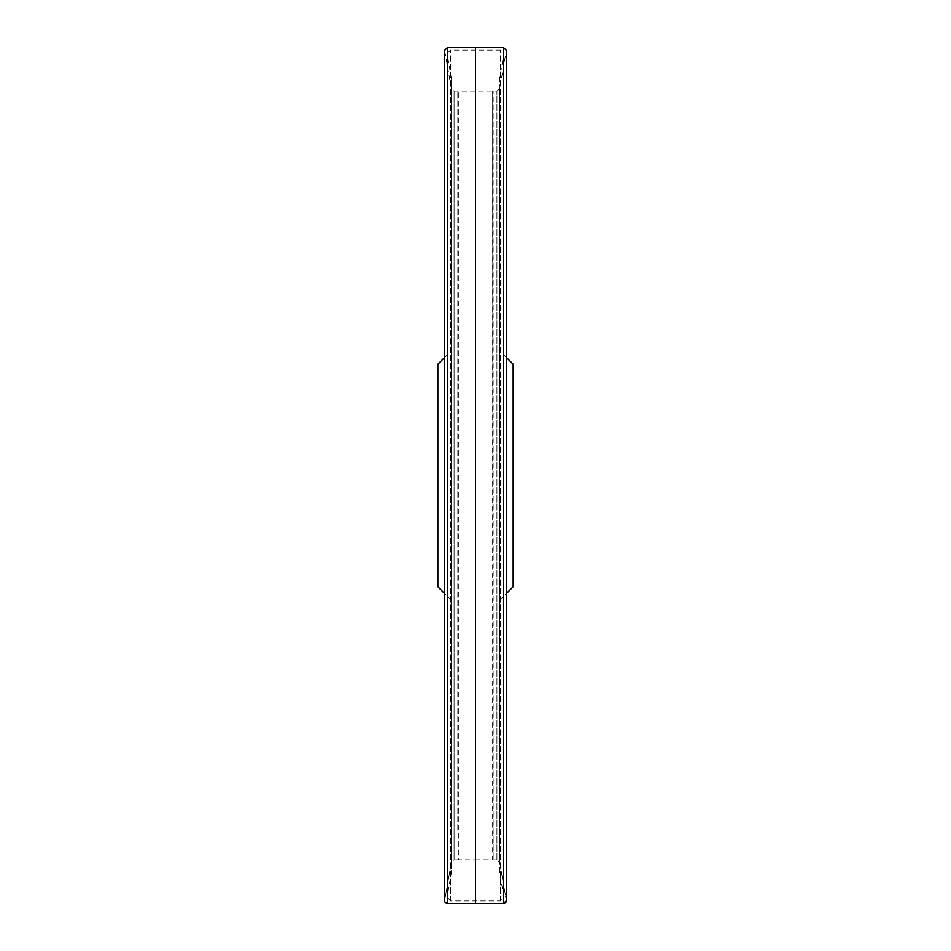 <?xml version="1.0" encoding="UTF-8"?>
<svg xmlns="http://www.w3.org/2000/svg" width="951" height="951" viewBox="0 0 951 951"><rect width="100%" height="100%" fill="white"/><g stroke="black" fill="none" stroke-linecap="round" stroke-linejoin="round"><path stroke-width="0.71" stroke-dasharray="4.75 3.57" d="M499.465 871.782L499.465 79.218L499.465 871.782L503.887 896.864L500.511 900.882L450.489 900.882L447.113 896.864L447.113 54.136L447.113 896.864L451.535 871.782L451.535 79.218L451.535 871.782M451.535 600.461L451.535 350.539L451.535 600.461L444.688 593.614M437.84 364.233L437.84 586.767M513.16 364.233L513.16 586.767M499.465 600.461L499.465 350.539L499.465 600.461L506.312 593.614M475.5 903.414L475.5 47.586M457.823 830.342L457.823 91.034L457.823 830.342M493.296 859.966L496.921 859.966L493.177 859.966L493.177 91.034L493.177 859.966L492.654 91.094L492.654 859.906L475.5 859.93L475.5 91.07L475.5 859.93L458.346 859.906L458.346 91.094L458.346 859.906L454.079 859.966L454.079 91.034L454.079 859.966L451.392 862.236L451.392 88.764L451.392 862.236L444.723 900.24L451.392 862.236M444.723 900.24A2.734 2.734 111.9 0 0 444.688 900.716A2.734 2.734 -63.4 0 1 444.723 900.24L444.688 50.284L444.723 900.24M506.312 900.716A2.734 2.734 -117.6 0 0 506.277 900.24L499.608 862.236L499.608 88.764L499.608 862.236L506.277 900.24L506.312 50.284L506.312 900.716M450.489 900.882L450.489 50.118L450.489 900.882M503.887 896.864L503.887 54.136L503.887 896.864M500.511 900.882L500.511 50.118L500.511 900.882M447.422 903.45L447.422 47.55M503.578 903.45L503.578 47.55M496.921 859.966L496.921 91.034L496.921 859.966L499.608 862.236M451.535 79.218L447.065 53.541L447.065 897.459L447.065 53.541L450.489 50.118L500.511 50.118L503.935 53.541L499.465 79.218M444.688 357.386L451.535 350.539M506.312 357.386L499.465 350.539M503.935 897.459L503.935 53.541L503.935 897.459M444.723 50.76L451.392 88.764L454.079 91.034L458.346 91.094L496.921 91.034L499.608 88.764L506.277 50.76"/><path stroke-width="1.43" d="M444.688 593.614L437.84 586.767L437.84 364.233L444.688 357.386M506.312 593.614L513.16 586.767L513.16 364.233L506.312 357.386M447.422 47.55L475.5 47.586L475.5 903.414L447.422 903.45A2.734 2.734 -63.4 0 1 444.688 900.716A2.734 2.734 111.9 0 0 447.422 903.45L447.422 47.55L444.688 50.284L444.688 900.716M506.277 50.76L506.312 900.716L503.578 903.45A2.734 2.734 -117.6 0 0 506.312 900.716L506.312 50.284L503.578 47.55L503.578 903.45L475.5 903.414M444.723 50.76L444.723 900.24M445.234 902.356L447.422 903.45M475.5 47.586L503.578 47.55"/></g></svg>
